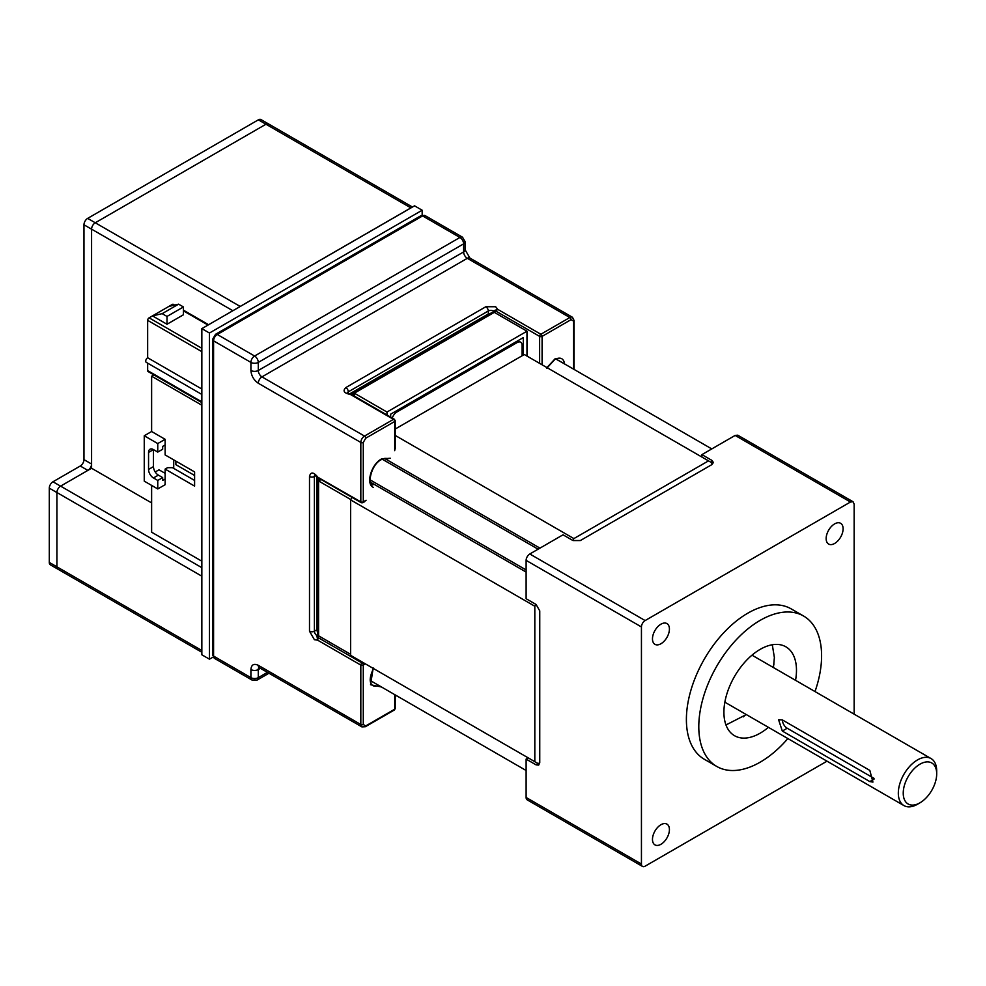 <?xml version="1.0" encoding="UTF-8"?>
<svg xmlns="http://www.w3.org/2000/svg" width="986" height="986" viewBox="0 0 986 986"><rect width="100%" height="100%" fill="white"/><g stroke="black" fill="none" stroke-linecap="round" stroke-linejoin="round"><path stroke-width="1.48" d="M542.09 364.783L542.09 336.386A1.738 0.998 180 0 1 539.625 336.386A1.738 0.998 -60 0 1 540.858 334.254L497.683 309.333L493.21 310.997L496.463 311.465L539.625 336.386L539.625 363.366M362.947 662.444L362.047 662.962L318.872 638.041A1.738 0.998 120 0 0 317.652 640.173L316.851 635.452L317.812 634.91M546.527 368.024L555.229 358.645L567.135 365.412M373.435 487.404C365.473 484.274 371.192 464.258 381.582 458.909L390.271 458.243M348.292 393.402L348.292 391.836L488.292 310.997A3.476 2.009 -120 0 0 485.839 306.745L495.662 306.745L497.683 309.333A1.738 0.998 120 0 0 496.463 311.465M490.461 313.4A3.476 2.009 0 0 0 488.292 313.979L349.845 393.771M488.378 314.608L488.292 310.997A3.476 2.009 180 0 1 493.21 310.997L493.21 312.131M556.807 358.534A15.11 8.726 -60 0 1 556.979 359.545M485.839 306.745L345.839 387.572C342.499 390.912 343.991 393.192 350.313 394.412L349.34 393.673L351.189 394.326A1.738 0.998 120 0 0 350.313 394.412L393.488 419.346L364.512 436.071L261.956 376.874L467.302 258.32A5.213 3.007 120 0 1 469.903 258.061L465.133 249.815L465.133 241.73A5.213 3.007 180 0 1 463.617 243.862A5.213 3.007 -120 0 0 459.932 237.478L254.598 356.02A5.213 3.007 60 0 1 258.283 362.404A5.213 3.007 180 0 1 250.912 362.404A5.213 3.007 -60 0 1 254.598 356.02L217.265 334.476A3.476 2.009 60 0 0 215.527 334.303L212.557 339.43A3.476 2.009 0 0 0 213.58 340.848L213.58 656.084A5.213 3.007 120 0 0 214.652 658.475L212.557 654.667A3.476 2.009 0 0 0 213.58 656.084L250.912 677.641L250.912 669.556C251.368 664.687 253.821 663.27 258.283 665.303L360.827 724.513L360.827 665.094L317.652 640.173L314.398 639.704L309.493 631.2L309.493 476.485C310.652 471.752 313.363 471.9 317.652 476.953A1.738 0.998 120 0 0 318.01 477.742L361.184 502.663A1.738 0.998 -60 0 1 360.827 501.874L360.827 442.455L258.283 383.246C253.821 380.152 251.368 375.9 250.912 370.49L250.912 362.404L213.58 340.848A5.213 3.007 120 0 1 217.265 334.476L422.6 215.922A5.213 3.007 120 0 1 425.2 215.663L420.862 215.749A3.476 2.009 60 0 1 422.6 215.922L459.932 237.478A5.213 3.007 -60 0 1 462.533 237.219L425.2 215.663M371.315 681.116A15.11 8.726 -60 0 1 370.354 681.474M365.399 663.861L363.279 665.094L363.279 724.513L365.732 725.93L394.72 709.193A1.738 0.998 0 0 0 395.226 708.49L395.226 694.92M381.483 686.983L370.551 684.74L373.139 668.335M318.872 638.041L316.851 635.452A3.476 2.009 60 0 1 314.398 631.2L314.398 476.485A3.476 2.009 60 0 1 314.854 475.104M573.532 369.097L573.532 321.066L571.067 319.649L542.09 336.386A1.738 0.998 60 0 0 540.858 334.254L569.846 317.529A5.213 3.007 -60 0 1 572.447 317.27L469.903 258.061M315.126 474.895L316.518 476.485L360.827 501.874A1.738 0.998 0 0 0 363.279 501.874L363.279 442.455A1.738 0.998 180 0 1 360.827 442.455A5.213 3.007 -60 0 1 364.512 436.071A1.738 0.998 60 0 1 365.732 438.203L394.72 421.466A1.738 0.998 -120 0 0 393.488 419.346A1.738 0.998 -60 0 1 394.363 419.26L395.226 420.763A1.738 0.998 180 0 1 394.72 421.466L394.72 450.676M317.554 632.026A3.476 2.009 60 0 1 316.925 629.746L317.554 629.475M803.615 616.053L791.203 608.892A86.842 50.138 120 0 0 724.291 632.149A86.842 50.138 120 0 0 686.392 719.546A86.842 50.138 120 0 0 704.374 759.294L716.773 766.455A86.842 50.138 -60 0 1 698.791 726.707A86.842 50.138 -60 0 1 736.69 639.31A86.842 50.138 -60 0 1 803.615 616.053A86.842 50.138 -60 0 1 821.597 655.801A86.842 50.138 -60 0 1 815.003 691.568M787.876 738.563A86.842 50.138 -60 0 1 716.773 766.455M669.42 829.608A11.98 6.914 120 0 0 666.943 824.123A11.98 6.914 120 0 0 657.711 827.328A11.98 6.914 120 0 0 652.473 839.394A11.98 6.914 120 0 0 654.963 844.879A11.98 6.914 120 0 0 664.194 841.674A11.98 6.914 120 0 0 669.42 829.608M669.42 629.068A11.98 6.914 120 0 0 666.943 623.583A11.98 6.914 120 0 0 657.711 626.788A11.98 6.914 120 0 0 652.473 638.854A11.98 6.914 120 0 0 654.963 644.339A11.98 6.914 120 0 0 664.194 641.122A11.98 6.914 120 0 0 669.42 629.068M843.104 528.792A11.98 6.914 120 0 0 840.627 523.307A11.98 6.914 120 0 0 831.383 526.512A11.98 6.914 120 0 0 826.157 538.578A11.98 6.914 120 0 0 828.634 544.062A11.98 6.914 120 0 0 837.866 540.858A11.98 6.914 120 0 0 843.104 528.792M768.402 727.335A51.321 29.629 -60 0 1 734.533 735.704A51.321 29.629 -60 0 1 723.909 712.2A51.321 29.629 -60 0 1 746.303 660.558A51.321 29.629 -60 0 1 785.854 646.804A51.321 29.629 -60 0 1 796.478 670.307A51.321 29.629 -60 0 1 795.542 680.328M773.443 667.571L774.38 657.539L772.297 644.758M827.007 761.167L645.127 866.176A5.213 3.007 -60 0 1 642.515 866.435A5.213 3.007 -60 0 1 641.442 864.044L641.442 626.948A5.213 3.007 -60 0 1 645.127 620.564L850.462 502.01L853.063 501.751L854.147 504.142L854.147 714.16M641.442 864.044L526.117 797.464L526.117 759.109L536.064 764.853L538.676 765.111L539.749 762.72L539.749 610.852L536.064 604.467L526.117 598.724L526.117 560.368L641.442 626.948M645.127 620.564L529.802 553.984L563.031 534.806L572.977 540.55L580.347 540.55L711.867 464.616L713.396 462.483L711.867 460.363L701.921 454.62L735.137 435.43L850.462 502.01M526.117 797.464A5.213 3.007 120 0 0 527.202 799.856L642.515 866.435M529.802 553.984A5.213 3.007 120 0 0 526.117 560.368M526.117 759.109L528.25 757.889L373.411 668.496M853.063 501.751L737.75 435.183L735.137 435.43M701.921 457.06L701.921 454.62M725.979 724.981L746.303 714.567M743.432 716.847L745.934 714.357M773.073 667.349L773.985 663.948M917.51 759.923A27.14 15.665 -60 0 1 931.08 758.579A27.14 15.665 -60 0 1 936.7 771.003L936.7 773.837A23.664 13.656 -60 0 1 919.963 802.814A23.664 13.656 -60 0 1 919.963 802.826L917.51 804.243A27.14 15.665 -60 0 1 903.94 805.587A27.14 15.665 -60 0 1 899.787 783.833A27.14 15.665 -60 0 1 917.51 759.923M919.963 802.826A23.664 13.656 -60 0 1 903.238 793.163A23.664 13.656 -60 0 1 919.963 764.175A23.664 13.656 -60 0 1 936.7 773.837M869.825 781.578L782.317 731.045L778.583 719.731L782.317 719.891L869.825 770.411L872.93 782.095L869.825 781.578L874.04 779.137M782.366 719.916A6.828 3.944 -120 0 0 787.198 728.235L874.015 778.348M539.946 548.13L384.552 458.416M534.819 761.685L350.609 655.333L350.609 499.89L534.819 606.242L534.819 761.685L538.196 763.632M395.226 429.021L524.293 354.516L711.867 462.804M350.609 499.89L352.051 497.4M572.804 540.451L573.889 538.59L708.503 460.869M534.819 606.242L535.903 604.369M370.724 482.351L526.117 572.077L370.724 482.351M573.889 538.59L395.226 435.43M239.598 306.831A5.213 3.007 -60 0 1 240.177 306.449L95.272 222.774A5.213 3.007 120 0 0 91.587 229.159A5.201 2.995 -60 0 1 94.471 223.341M267.268 123.743A5.201 2.995 -60 0 1 268.574 123.965L260.957 119.565A5.201 2.995 120 0 0 258.344 119.836L87.668 218.374L95.272 222.774L265.974 124.224A5.213 3.007 -60 0 1 268.574 123.965A5.201 2.995 -60 0 1 268.636 124.002M201.847 650.896A5.213 3.007 -60 0 1 201.834 650.489L56.917 566.827A5.213 3.007 120 0 0 57.989 569.205A5.201 2.995 -60 0 1 56.917 566.814L56.917 492.519L201.834 576.181A5.213 3.007 -60 0 1 201.847 575.75M201.847 567.677L60.602 486.135A5.213 3.007 120 0 0 56.917 492.519M88.284 470.149A5.201 2.995 120 0 0 91.575 464.024L83.97 459.636A5.201 2.995 120 0 1 80.297 465.996L52.973 481.772L60.565 486.147L91.587 468.251L91.587 229.159L232.856 310.726M240.177 306.449L410.879 207.886A5.213 3.007 -60 0 1 411.47 207.602M201.834 650.489L201.834 576.181M151.622 502.909L91.587 468.251M201.847 351.645L147.653 320.351L147.653 357.758A2.736 1.578 120 0 0 145.731 361.11A2.736 1.578 120 0 0 146.298 362.367L201.847 394.437M147.653 357.758L201.847 389.039M147.653 320.351A2.046 1.183 -60 0 1 149.108 317.837L172.316 304.44A2.046 1.183 120 0 1 173.339 304.341L174.621 305.081M147.653 363.156L147.653 370.6A2.046 1.183 120 0 0 148.085 371.537L201.847 402.584M162.16 313.659L167.004 316.444L183.433 306.954L183.433 314.768L167.004 324.258L152.497 315.89L162.16 313.659L178.602 304.169L168.939 306.399M183.433 306.954L178.602 304.169M167.004 324.258L167.004 316.444M201.847 561.194L151.622 532.193L151.622 485.395M151.622 431.511L165.13 439.312L165.13 454.916L194.599 471.924L194.599 486.11L165.13 469.089L165.13 484.693L157.76 488.945L144.252 481.143L144.252 435.763L151.622 431.511L151.622 376.208L153.89 374.89M151.622 376.208L201.847 405.209M157.76 488.945L157.76 480.441L153.459 477.951A6.951 4.006 60 0 1 148.553 469.447L148.553 452.426A6.951 4.006 60 0 1 149.983 449.246A6.951 4.006 60 0 1 153.459 449.591L157.76 452.081L157.76 443.564L144.252 435.763M155.221 471.974L158.992 469.804L165.13 473.342M173.721 468.387L173.721 459.87M165.13 479.023L162.665 480.441L162.665 477.606L158.376 475.116A6.951 4.006 60 0 1 153.459 466.612L153.459 449.591L148.553 452.426M157.76 452.081L162.665 449.234L162.665 446.399L165.13 444.982M157.76 480.441L162.665 477.606M165.13 469.089L167.583 467.672L172.501 467.672L194.599 480.441M157.76 443.564L165.13 439.312M194.599 475.474L175.878 464.665L175.878 461.115L194.599 471.924M201.847 328.634L201.847 654.79L209.463 659.178L209.463 333.021L422.168 210.228L414.551 205.827L201.847 328.634L209.463 333.021M422.168 210.228L422.168 215.231M213.186 657.033L209.463 659.178M392.292 418.064A6.951 4.006 -60 0 1 396.803 412.037L517.157 342.549A6.951 4.006 -60 0 1 520.633 342.204A6.951 4.006 -60 0 1 522.075 345.383L522.075 355.798M526.98 356.069L526.98 331.21L494.319 312.352L491.854 312.587L353.296 392.588L353.296 395.546M354.319 396.138L354.319 393.18L386.98 412.037L386.98 414.995M390.666 417.127L390.666 414.169L523.295 337.594L523.295 355.083M386.98 412.037L526.98 331.21M396.52 695.672L395.226 696.424M350.794 499.557L318.577 480.958L321.079 479.516M318.577 480.958L318.577 635.81L350.609 654.31M318.577 635.81L317.554 633.567L317.554 480.367L320.056 478.925M91.575 464.024L91.575 229.183L83.97 224.783A5.201 2.995 120 0 1 87.668 218.374M52.973 481.772A5.201 2.995 120 0 0 49.3 488.156L49.3 562.414L56.917 566.814L56.917 492.556A5.201 2.995 -60 0 1 56.966 491.755M58.162 569.304A5.201 2.995 -60 0 1 57.989 569.218L201.847 652.264M83.97 459.636L83.97 224.783M49.3 562.414A5.201 2.995 120 0 0 50.372 564.818L57.989 569.218M394.72 694.625L394.72 709.193A1.738 0.998 60 0 1 394.363 709.994L365.375 726.719A1.738 0.998 60 0 0 365.732 725.93M486.911 315.446A3.476 2.009 -120 0 0 487.072 314.546M465.133 249.815A5.213 3.007 180 0 1 463.617 251.935A5.213 3.007 -120 0 0 467.302 258.32L569.846 317.529A1.738 0.998 -120 0 1 571.067 319.649M546.823 368.148L554.871 359.446C557.534 358.078 559.765 357.807 561.552 358.608A15.11 8.726 -60 0 1 564.584 363.945M257.198 680.032L251.985 680.032A5.213 3.007 -60 0 1 250.912 677.641A5.213 3.007 0 0 0 258.283 677.641A5.213 3.007 60 0 1 257.198 680.032L268.956 673.241M267.44 672.353L258.283 677.641L258.283 669.556A5.213 3.007 60 0 1 258.961 667.485M574.037 369.393L574.037 320.364A1.738 0.998 180 0 1 573.532 321.066M463.617 243.862L463.617 251.935L258.283 370.49L258.283 362.404L463.617 243.862M250.912 370.49A5.213 3.007 0 0 0 258.283 370.49A5.213 3.007 60 0 0 261.956 376.874A5.213 3.007 -60 0 0 258.283 383.246M364.869 501.541L362.922 502.663A1.738 0.998 -120 0 1 362.047 502.577A1.738 0.998 -60 0 1 361.184 502.663L362.922 502.663A1.738 0.998 -120 0 0 363.279 501.874L366.102 500.247M309.493 476.485A3.476 2.009 0 0 0 314.398 476.485L315.754 475.708M309.493 631.2A3.476 2.009 0 0 0 314.398 631.2L316.925 629.746L316.789 476.793M360.827 665.094A1.738 0.998 -60 0 1 362.047 662.962A1.738 0.998 60 0 1 363.279 665.094A1.738 0.998 180 0 1 360.827 665.094M258.283 665.303A5.213 3.007 120 0 0 259.355 667.695L361.899 726.892A5.213 3.007 -60 0 1 360.827 724.513A1.738 0.998 0 0 0 363.279 724.513M250.912 669.556A5.213 3.007 0 0 0 258.283 669.556L260.44 668.311M378.932 685.517A15.11 8.726 -60 0 1 372.794 685.553C369.072 682.904 369.38 677.062 373.694 668.027M347.331 392.909A3.476 2.009 180 0 1 348.292 391.836A3.476 2.009 -120 0 0 345.839 387.572M394.72 420.048A1.738 0.998 180 0 1 395.226 420.763L395.226 448.963M363.279 442.455L365.732 438.203M317.554 627.737A3.476 2.009 180 0 1 316.789 628.402M539.749 762.72L536.064 764.853M711.867 460.363L711.867 464.616M787.198 728.235L782.317 731.045M258.344 119.836L410.879 207.886M201.847 348.292L149.108 317.837M147.653 370.6L201.847 401.881M208.034 325.06L183.433 310.861M173.77 305.278L172.316 304.44M153.459 466.612L148.553 469.447M158.376 475.116L153.459 477.951M515.924 341.846L517.157 342.549M396.803 412.037L395.571 411.335M494.319 312.352L354.319 393.18M80.273 466.008L87.865 470.396M49.3 488.156L56.917 492.556M372.794 485.038C366.965 483.695 371.512 464.332 381.212 459.698C384.035 458.305 386.265 458.022 387.905 458.86M215.527 334.303L420.862 215.749M212.557 654.667L212.557 339.43M353.296 392.958L351.053 394.252M395.226 708.49L394.363 709.994M251.985 680.032L214.652 658.475M259.355 667.695L258.628 667.386L259.355 667.177M361.899 726.892L365.375 726.719M574.037 320.364L572.447 317.27M351.189 394.326L394.363 419.26M347.282 393.254L349.34 393.673M465.133 241.73L462.533 237.219M318.01 477.742L316.518 476.485M317.812 477.618L317.812 480.219M751.985 655.172L931.08 758.579M919.963 802.814L917.51 804.243M724.846 702.18L903.94 805.587M412.456 207.035L268.574 123.965M208.625 324.714L183.433 310.171M520.633 342.204L517.958 340.675M49.3 547.809L49.3 536.187M370.218 680.488L526.117 770.497M555.882 358.916L711.781 448.926M370.218 479.935L526.117 569.945M382.198 459.18L538.11 549.19"/></g></svg>
